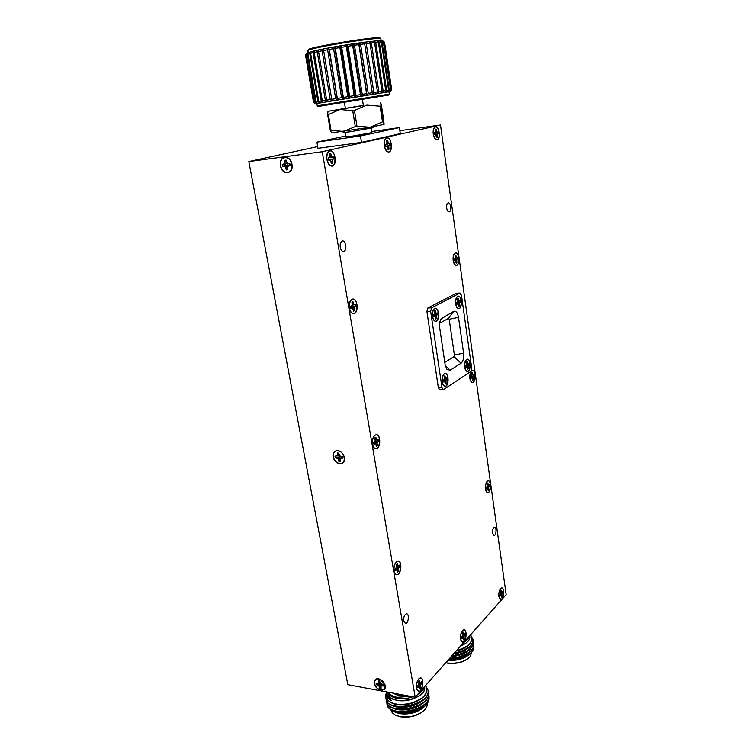 <?xml version="1.0" encoding="UTF-8"?>
<svg xmlns="http://www.w3.org/2000/svg" width="755" height="755" viewBox="0 0 755 755"><rect width="100%" height="100%" fill="white"/><g stroke="black" fill="none" stroke-linecap="round" stroke-linejoin="round"><path stroke-width="1.13" d="M433.681 316.619L435.069 316.383L435.692 318.988L436.484 318.553L436.305 315.713L437.541 314.542L437.296 312.91L435.928 313.146L435.295 310.541L434.502 310.956L434.682 313.806L433.436 314.977L433.681 316.619M433.568 316.147L434.455 316.203M434.691 313.57L436.532 313.325M434.71 313.297L435.928 313.146M434.691 312.202L435.531 312.136M436.928 313.108L437.126 314.552L433.474 315.505M435.559 318.063L435.663 318.789M435.305 316.996L436.248 316.968M433.493 315.656L436.305 315.713M434.795 314.844L436.777 314.958M434.587 308.606C439.967 306.105 439.334 325.358 434.191 320.403C431.973 316.864 431.832 313.165 433.757 309.333L434.587 308.606M443.383 381.917L444.723 381.53L445.327 384.021L446.092 383.521L445.922 380.746L447.12 379.463L446.884 377.887L445.554 378.264L444.94 375.764L444.176 376.264L444.355 379.038L443.147 380.331L443.383 381.917M443.251 381.332L444.129 381.426M444.374 378.548L446.148 378.368M444.384 378.368L445.554 378.264M444.346 377.349L445.176 377.311M446.535 378.113L446.715 379.463L443.147 380.426M445.186 383.021L445.299 383.776M444.903 381.983L445.865 381.973M443.166 380.605L445.922 380.746M444.421 379.774L446.375 379.954M444.261 373.952C449.621 370.922 448.697 390.401 443.714 385.409C441.656 381.832 441.637 378.189 443.666 374.48L444.261 373.952M406.624 695.61L398.489 695.61L392.77 693.043M388.721 692.288C389.967 694.751 392.713 696.412 396.97 697.271L410.758 696.384M420.752 690.919L421.743 689.815M412.825 696.771C407.275 698.649 401.915 699.149 396.734 698.262C391.713 697.214 388.75 695.166 387.825 692.118M424.121 687.125C423.48 689.891 421.252 692.401 417.44 694.657M387.806 692.118L388.089 693.685C389.25 706.453 427.585 699.46 424.518 687.059L424.47 686.739M424.489 686.71C426.943 694.213 409.427 703.047 397.073 700.31C391.392 699.083 388.363 696.657 387.976 693.052M386.635 691.901L385.579 695.676C383.974 699.073 392.732 704.038 396.177 704.019C398.659 704.528 402.368 704.481 407.285 703.896C411.409 703.311 415.712 701.697 420.214 699.064C426.603 695.534 428.142 688.787 425.471 685.606M387.221 692.005L386.956 695.11L391.345 700.413C386.72 698.299 385.21 695.468 386.796 691.929M427.981 690.155L428.019 690.344C431.615 705.255 387.334 713.645 386.116 699.234L386.088 699.111M428.396 692.646L428.434 692.835C432.03 707.803 387.787 716.184 386.56 701.725L386.541 701.603M428.812 695.138L428.849 695.327C432.455 710.342 388.24 718.722 387.004 704.207L387.598 700.187M396.62 711.172C405.246 712.89 413.532 711.314 421.469 706.444M396.073 708.634C404.774 710.38 413.136 708.794 421.139 703.858M395.516 706.085C404.302 707.879 412.73 706.274 420.809 701.272M425.565 685.729L427.962 690.042C431.567 704.943 387.268 713.333 386.06 698.932L385.975 697.714M428.047 691.269L428.378 692.533C431.992 707.492 387.721 715.872 386.503 701.423L386.418 700.187M428.462 693.76L428.793 695.025C432.407 710.03 388.183 718.411 386.947 703.905L386.862 702.669M391.345 700.413L386.985 695.251M426.301 689.494C429.066 699.998 401.264 709.785 390.939 702.452M425.461 697.299C420.507 706.491 397.602 710.87 390.392 704.264M425.858 699.847C420.875 709.03 398.102 713.39 390.873 706.793M426.254 702.386C421.252 711.559 398.602 715.891 391.345 709.322M389.014 707.624C389.684 709.02 391.194 710.323 393.544 711.531L402.726 713.437L412.853 712.201C418.317 710.597 422.583 708.332 425.65 705.387C428.453 702.443 429.529 699.536 428.859 696.676M393.544 711.531L399.404 713.598C409.153 714.872 417.326 712.692 423.923 707.076L425.65 705.387M391.609 709.464L395.025 712.135M390.986 709.945C391.468 712.173 393.11 713.966 395.913 715.306L399.952 716.58C409.635 717.863 417.77 715.702 424.348 710.106C426.49 707.916 427.462 705.708 427.255 703.49M396.517 715.57L400.405 716.797C409.72 718.024 417.543 715.948 423.876 710.568L423.98 710.464M402.519 711.899L401.877 711.72M466.666 639.164L467.515 638.211M469.506 635.965C469.1 638.315 467.185 640.466 463.768 642.429M469.714 635.965C470.422 639.806 467.411 643.118 460.682 645.912C466.986 643.298 470.016 640.193 469.799 636.559L469.685 635.767M458.946 649.744L459.2 649.678C464.646 647.799 468.383 645.544 470.422 642.901C472.366 639.645 472.347 637.012 470.365 634.993M472.989 639.579L473.017 639.749C473.13 644.959 468.581 649.083 459.351 652.131L454.151 653.273L458.993 652.216L467.42 648.205M473.347 641.929L473.376 642.099C473.46 647.422 468.789 651.593 459.342 654.623L451.764 655.963L459.012 654.698L467.713 650.631M473.696 644.27L473.725 644.44C473.791 649.895 468.978 654.113 459.295 657.114L449.565 658.445M449.602 658.407L458.993 657.18L468.015 653.037M471.12 635.965L472.97 639.466C472.668 645.921 466.496 650.414 454.453 652.933M473.074 640.769L473.328 641.816C472.687 649.026 465.59 653.641 452.047 655.651M473.423 643.109L473.687 644.157C475.046 650.716 462.268 658.181 449.829 658.152M471.431 638.909C471.318 644.44 466.203 648.507 456.086 651.093M469.903 646.582C466.335 650.423 460.88 652.886 453.529 653.972M470.233 648.989C466.014 653.386 459.672 655.925 451.216 656.586M470.563 651.376C465.627 656.34 458.464 658.87 449.083 658.983M448.413 659.738C450.216 660.021 458.172 659.436 461.286 658.124C465.637 656.633 468.94 654.783 471.195 652.575C473.319 650.385 474.168 648.158 473.744 645.893M447.913 660.304C456.917 660.927 464.108 658.898 469.506 654.245L470.884 652.886M445.818 662.663L447.366 662.975C456.605 663.928 464.108 661.975 469.865 657.095L472.083 651.584M445.724 662.777L447.753 663.211C456.633 664.126 463.853 662.248 469.402 657.548L469.591 657.36M354.293 136.834L364.967 134.909L354.293 136.834M323.763 141.119L334.408 139.194L323.763 141.119M385.814 130.058L395.846 128.265L385.814 130.058M347.819 96.668L349.14 98.15L340.684 45.781L339.873 47.565L335.352 48.339L343.346 97.395L347.819 96.668L339.873 47.565M355.237 97.159L355.982 95.347L360.475 94.62L361.267 96.187L349.14 98.15L349.622 96.376L354.17 95.64L355.237 97.159L346.856 44.781L346.3 46.508L341.704 47.263L349.622 96.376M341.704 47.263L340.684 45.781L352.981 43.828L352.689 45.517L348.14 46.215L355.982 95.347M341.59 97.688L343.148 99.122L334.625 46.829L333.587 48.65L329.274 49.424L337.325 98.386L341.59 97.688L333.587 48.65M349.14 98.15L343.148 99.122L343.346 97.395M335.352 48.339L334.625 46.829L340.684 45.781M335.673 98.65L337.409 100.056L328.831 47.867L327.613 49.736L323.621 50.491L331.719 99.301L335.673 98.65L327.613 49.736M343.148 99.122L337.409 100.056L337.325 98.386M329.274 49.424L328.831 47.867L334.625 46.829M305.52 55.021L313.542 102.387L315.354 103.718L313.589 102.369L315.977 103.605L314.363 102.218L315.505 102.019L317.525 103.331L316.1 101.916L317.912 101.604L319.969 102.925L318.77 101.453L321.224 101.047L323.272 102.378L322.319 100.859L325.358 100.358L327.349 101.708L326.67 100.132L330.218 99.547L332.106 100.925L331.719 99.301M323.621 50.491L323.47 48.886L322.111 50.783L318.544 51.5L326.67 100.132M330.218 99.547L322.111 50.783M318.544 51.5L318.685 49.858L317.223 51.774L314.174 52.435L322.319 100.859M325.358 100.358L317.223 51.774M314.174 52.435L314.59 50.755L313.08 52.69L310.626 53.275L318.77 101.453M321.224 101.047L313.08 52.69M310.626 53.275L311.296 51.548L309.767 53.492L307.955 53.983L316.1 101.916M317.912 101.604L309.767 53.492M307.955 53.983L308.861 52.218L306.247 54.558L314.363 102.218M315.505 102.019L307.37 54.162M306.247 54.558L307.342 52.765L305.511 54.983L313.589 102.369M314.042 102.274L305.935 54.69M305.511 54.983L306.398 53.681M391.581 89.732L390.354 91.563L391.713 89.722L384.531 42.186L391.694 89.722L390.429 91.563L389.523 91.685L391.581 89.732L384.408 42.11L383.757 41.997L390.967 89.807M390.59 89.864L389.523 91.685L387.768 91.95L389.287 90.062L390.59 89.864L383.361 41.978L382.011 41.987L389.287 90.062M383.757 41.997L381.803 40.61L383.361 41.978M354.17 95.64L346.3 46.508M348.14 46.215L346.856 44.781M367.081 95.253L361.267 96.187L352.981 43.828L358.87 42.969L358.88 44.602L354.482 45.243L362.249 94.337L366.571 93.639L367.081 95.253L358.87 42.969L364.382 42.214L364.684 43.79L360.579 44.356L368.251 93.375L372.291 92.723L372.498 94.375L373.829 92.478L377.481 91.902L377.396 93.592L378.84 91.685L382.002 91.185L381.634 92.922L383.153 91.006L385.748 90.6L385.125 92.365L386.664 90.458L388.627 90.156L387.768 91.95L367.081 95.253L368.251 93.375M360.475 94.62L352.689 45.517M361.267 96.187L362.249 94.337M354.482 45.243L352.981 43.828M366.571 93.639L358.88 44.602M360.579 44.356L358.87 42.969M372.291 92.723L364.684 43.79M382.011 41.987L379.982 40.619L381.341 42.016L379.321 42.138L377.264 40.779L378.387 42.214L375.735 42.469L373.697 41.11L374.565 42.591L371.347 42.95L369.365 41.591L369.959 43.12L366.25 43.582L373.829 92.478M366.25 43.582L364.382 42.214L377.264 40.779L383.106 41.1M377.481 91.902L369.959 43.12M371.347 42.95L378.84 91.685M382.002 91.185L374.565 42.591M375.735 42.469L383.153 91.006M388.627 90.156L381.341 42.016M385.748 90.6L378.387 42.214M379.321 42.138L386.664 90.458M308.493 49.575L308.54 49.519C308.559 47.206 378.887 35.787 379.907 37.929L379.991 37.986M381.2 40.6L380.803 38.618C380.086 37.335 345.884 41.95 323.933 46.357C314.118 48.32 308.776 49.688 307.898 50.453L308.163 52.444M389.297 94.13L388.655 95.054L318.119 106.474L317.213 105.804L389.297 94.13L388.948 91.799L332.946 100.792L316.826 103.482L317.213 105.804M383.37 121.649L382.511 121.829L380.105 106.191L380.964 106.04L383.37 121.649L384.078 124.386L383.814 120.904L381.473 105.7L380.746 102.718L380.964 106.04M356.973 126.283L355.284 126.557L352.736 110.749L354.435 110.475L356.973 126.283L370.318 127.218L382.511 121.829M380.105 106.191L366.845 105.115L354.435 110.475M330.983 130.115L330.246 130.2L327.642 114.656L328.378 114.543L330.983 130.115L343.563 131.521L355.284 126.557M352.736 110.749L339.948 109.456L328.378 114.543M384.068 124.396L370.318 127.218L331.634 132.871L330.246 130.2M327.642 114.656L328 111.278L363.344 105.379M345.365 108.295L327.953 111.344M344.374 102.227L345.384 108.437L349.518 107.814L363.372 105.53L362.381 99.311M337.409 100.056L316.826 103.511M388.948 91.827L390.42 91.563M306.766 53.143L314.59 50.755L328.831 47.867M360.484 135.994L361.503 142.374L317.987 148.31L316.921 142.11L360.484 135.994L399.404 127.604L371.762 131.53M345.611 136.051L316.921 142.11M361.503 142.374L400.31 133.635L399.404 127.604M343.044 131.596L343.195 132.55L350.056 131.795L372.998 127.737L372.847 126.774M345.016 132.455L345.743 136.863L351.783 136.24L371.932 132.625L371.233 128.218M385.097 129.945L393.336 128.709L385.097 129.945M392.515 128.614L382.681 130.379L392.515 128.614M353.774 136.664L362.306 135.39L353.774 136.664M361.664 135.249L351.198 137.136L361.664 135.249M323.47 140.921L329.293 139.892L323.47 140.921M329.303 140.1L331.756 139.684L329.293 139.892M331.322 139.515L320.884 141.402L331.322 139.515M454.312 260.73L455.595 260.617L456.18 263.174L456.907 262.834L456.747 260.088L457.898 259.069L457.672 257.483L456.398 257.587L455.812 255.03L455.076 255.36L455.246 258.106L454.085 259.125L454.312 260.73M454.236 260.362L455.029 260.399M455.246 258.097L456.964 257.804M455.265 257.757L456.398 257.587M455.265 256.662L456.029 256.577M456.077 262.419L456.162 263.014M457.303 257.653L457.502 259.078L454.151 259.88M455.86 261.334L456.69 261.277M454.189 260.098L456.747 260.088M455.265 259.343L457.181 259.399M455.152 253.114C459.946 251.141 459.738 268.931 455.02 264.637C452.792 261.239 452.556 257.634 454.321 253.822L455.152 253.114M470.903 378.236L472.111 377.887L472.658 380.246L473.347 379.774L473.196 377.151L474.272 375.943L474.065 374.452L472.866 374.791L472.319 372.432L471.62 372.894L471.781 375.528L470.686 376.736L470.903 378.236M470.79 377.698L471.573 377.783M471.8 375.056L473.394 374.905M471.809 374.886L472.866 374.791M471.771 373.923L472.517 373.895M472.536 379.34L472.63 380.01M473.725 374.678L473.885 375.943L470.686 376.754M472.281 378.321L473.14 378.312M470.705 377.028L473.196 377.151M471.733 376.235L473.602 376.396M471.696 370.705C476.462 367.864 475.782 386.022 471.28 381.643C469.327 378.198 469.308 374.688 471.233 371.12L471.696 370.705M486.513 488.853L487.655 488.277L488.174 490.457L488.825 489.872L488.674 487.362L489.702 485.984L489.504 484.578L488.362 485.144L487.853 482.955L487.202 483.54L487.343 486.06L486.314 487.437L486.513 488.853M486.38 488.155L487.154 488.277M486.362 488.06L487.655 488.277M488.362 485.144L488.872 485.144M487.315 484.333L488.041 484.333M488.032 489.429L488.126 490.155M489.193 484.861L489.325 485.975L487.23 486.295L489.07 486.56M487.73 488.457L488.627 488.494M486.626 487.154L488.674 487.362M487.268 481.407C491.967 477.726 490.901 496.243 486.664 491.854C484.937 488.343 485.106 484.899 487.154 481.501L487.268 481.407M499.829 596.025L500.914 595.251L501.405 597.28L502.018 596.582L501.886 594.166L502.858 592.647L502.67 591.307L501.584 592.071L501.103 590.042L499.829 596.025M499.678 595.185L500.433 595.346M499.65 594.968L500.914 595.251M500.659 592.052L501.584 592.071M500.556 591.307L501.282 591.344M501.245 596.129L501.348 596.903M502.377 591.637L502.49 592.618L500.622 592.93M500.527 595.166L501.839 595.289M500.282 593.93L501.886 594.166M500.622 592.996L502.254 593.317M500.546 588.645L500.754 588.438C505.303 584.842 503.613 603.047 499.791 598.715C498.319 595.384 498.574 592.024 500.546 588.645M461.683 638.617L462.928 637.701L463.495 639.825L464.202 639.032L464.042 636.456L465.155 634.747L464.938 633.332L463.702 634.238L463.136 632.114L462.428 632.898L462.589 635.484L461.465 637.201L461.683 638.617M461.503 637.626L462.381 637.843M461.475 637.324L462.928 637.701M462.626 634.2L463.702 634.238M462.513 633.426L463.353 633.492M464.636 633.672L464.769 634.71L462.607 635.087L464.467 635.512M461.692 636.946L462.107 637.484M463.287 638.456L463.438 639.428M462.051 637.437L463.995 637.654M462.286 636.163L464.042 636.456M462.504 630.67L462.768 630.406C468.166 626.263 465.759 646.516 461.465 641.269C459.984 637.72 460.333 634.191 462.504 630.67L462.447 630.567M417.798 687.635L419.233 686.531L419.884 688.768L420.705 687.843L420.516 685.096L421.8 683.162L421.554 681.661L420.12 682.747L419.469 680.519L418.648 681.425L418.836 684.181L417.543 686.135L417.798 687.635M417.562 686.455L418.6 686.739M417.609 686.059L419.233 686.531M418.855 682.662L420.12 682.747M418.723 681.878L419.714 681.973M421.243 682.01L421.394 683.115L418.865 683.624M418.043 685.578L418.751 686.389M419.487 687.012L420.318 687.711L419.818 688.343M418.421 686.116L420.459 686.389M418.581 684.719L420.516 685.096M419.025 683.549L421.007 684.039M418.732 679.019L419.072 678.679C425.565 673.866 422.111 696.638 417.317 690.183C415.873 686.399 416.345 682.68 418.732 679.019M395.431 570.61L396.979 569.751L397.687 572.196L398.565 571.403L398.357 568.515L399.744 566.75L399.47 565.146L397.932 565.995L397.234 563.541L396.347 564.325L396.554 567.231L395.158 569.006L395.431 570.61M395.214 569.61L396.29 569.836M395.186 569.346L396.979 569.751M396.611 565.986L397.932 565.995M396.479 565.061L397.498 565.108M399.131 565.448L399.31 566.722L396.526 567.279M395.516 568.675L396.12 569.563M397.423 570.676L398.159 571.28L397.621 571.846M396.847 569.723L398.3 569.846M396.045 568.185L398.357 568.515M396.847 567.118L398.885 567.515M396.441 561.833C403.397 556.699 400.697 580.293 395.091 573.46C393.355 569.468 393.742 565.655 396.252 562.013L396.441 561.833M373.952 444.176L375.613 443.6L376.368 446.28L377.302 445.629L377.085 442.59L378.566 441.043L378.274 439.325L376.632 439.891L375.877 437.202L374.933 437.834L375.15 440.892L373.659 442.449L373.952 444.176M373.763 443.383L374.876 443.544M373.753 443.327L375.613 443.6M375.188 440.071L377.358 439.939M375.197 439.976L376.632 439.891M375.112 438.9L376.16 438.882M375.377 437.438L374.952 437.909M377.906 439.58L378.123 441.024L373.867 442.326L374.508 443.43M376.132 444.921L376.887 445.525L376.32 445.997M375.764 443.931L377.019 443.959M373.867 442.326L377.085 442.59M375.565 441.392L377.651 441.656M375.027 435.276C382.143 431.322 379.982 454.406 373.876 447.46C371.847 443.629 371.96 439.816 374.225 436.012L375.027 435.276M350.669 306.568L350.395 307.681M350.905 308.465L352.679 308.21L353.491 311.154L354.491 310.683L354.265 307.483L355.841 306.181L355.53 304.341L353.774 304.576L352.962 301.623L351.953 302.085L352.189 305.303L350.584 306.606L350.905 308.465M350.764 307.927L351.887 308.002M352.198 305.086L354.557 304.784M352.207 304.784L353.774 304.576M352.198 303.519L353.264 303.434M352.358 301.802L352.019 302.453M355.124 304.52L355.388 306.181L352.727 306.511L350.952 307.417L351.235 307.964M353.293 309.984L354.067 310.588L353.453 310.966M353 308.937L354.189 308.88M350.952 307.417L354.265 307.483M352.727 306.511L354.869 306.634M352.047 299.442C359.257 296.753 357.842 319.261 351.226 312.381C348.848 308.682 348.64 304.803 350.594 300.754L352.047 299.442M329.539 157.531L333.502 156.823L331.624 156.681L330.756 153.444L329.68 153.69L329.926 157.078L328.227 158.078L328.434 159.588M329.284 157.823L328.227 158.078L328.557 160.069L330.454 160.202L331.322 163.439L332.398 163.174L332.153 159.796L333.833 158.805L333.502 156.823M328.5 159.834L329.614 159.815M330.35 157.578L332.464 157.068M329.935 157.049L331.624 156.681M329.992 155.558L331.086 155.379M329.68 153.69L330.369 153.624L329.803 154.407M331.162 162.504L331.964 163.108L331.313 163.354M333.049 156.936L333.37 158.833L329.038 159.824M330.945 161.372L332.068 161.24M329.85 159.918L332.153 159.796M330.605 159.107L332.795 159.06M329.784 150.972C336.928 149.622 336.503 171.413 329.51 164.892C326.717 161.249 326.113 157.219 327.708 152.812L329.784 150.972M385.465 144.526L385.748 146.366L387.353 146.517L388.098 149.509L388.995 149.282L388.787 146.177L390.222 145.29L389.939 143.459L388.344 143.299L387.617 140.298L386.843 140.43L386.909 143.639L385.465 144.526L386.362 144.309M385.701 146.168L386.645 146.149M386.513 144.12L389.939 143.459M387.041 144.158L389.051 143.677M386.909 143.61L388.344 143.299M386.966 142.242L387.891 142.091M386.711 140.505L387.239 140.468L386.786 141.072M389.514 143.563L389.788 145.319L385.947 146.168M387.976 148.773L388.589 149.226L388.079 149.433M387.768 147.612L388.721 147.499M386.909 146.291L388.787 146.177M387.258 145.564L389.335 145.507M386.796 138.014C392.6 136.815 392.666 156.228 386.834 151.094C384.144 147.555 383.597 143.639 385.21 139.335L386.796 138.014M287.551 172.555L287.91 172.499C295.498 171.366 292.1 155.747 284.616 157.493C277.076 158.512 280.114 173.867 287.551 172.555M339.948 463.645L342.562 462.994C348.451 459.653 340.665 447.47 335.088 451.301C330.388 453.802 334.267 463.645 339.948 463.645M380.737 690.287L384.323 689.353C388.646 685.389 379.086 675.404 375.169 679.783C373.187 684.256 375.037 687.758 380.737 690.287M432.436 316.411C433.011 319.544 434.106 321.168 435.72 321.281C439.806 321.309 439.278 307.653 435.21 308.257C432.993 309.05 432.068 311.768 432.436 316.411M443.534 385.409L443.015 384.606M443.081 375.141L443.581 374.386M442.175 381.832C442.694 384.673 443.676 386.164 445.129 386.296C449.093 386.475 449.046 373.074 445.082 373.508C442.808 374.301 441.835 377.075 442.175 381.832M464.684 367.128C465.165 369.912 466.09 371.366 467.458 371.488C471.129 371.639 470.997 358.738 467.336 359.182C465.25 359.937 464.363 362.589 464.684 367.128M455.68 303.944C456.228 307.002 457.256 308.587 458.757 308.691C462.541 308.71 461.984 295.564 458.228 296.149C456.19 296.904 455.341 299.509 455.68 303.944M444.799 362.381L454 356.643L454.387 355.086L449.206 319.28L448.461 318.384L439.655 323.253M463.589 353.085L458.502 317.336C457.596 312.627 455.973 310.645 453.642 311.4L441.118 318.808C439.731 321.149 439.259 324.178 439.712 327.887L445.129 364.684L446.856 369.346L450.131 370.243L461.06 363.221C463.202 361.334 464.042 357.955 463.589 353.085L454.387 355.086M461.437 295.148L459.833 293.129L431.577 307.87L430.643 311.362L442.043 387.796L443.336 389.74L470.875 371.469L471.696 368.129L461.437 295.148M456.511 293.214L427.84 308.002L426.905 311.494L438.353 387.768L439.655 389.712L443.289 389.74M453.16 260.409C453.736 263.627 454.803 265.279 456.369 265.373C460.144 265.298 459.314 252.161 455.567 252.831C453.613 253.576 452.811 256.105 453.16 260.409M470.799 371.526L469.808 378.151C470.28 380.85 471.167 382.266 472.488 382.398C476.065 382.568 476.009 369.884 472.432 370.299L471.403 370.771M485.484 488.976C485.861 491.25 486.607 492.458 487.702 492.609C491.052 492.987 491.637 480.642 488.268 480.831C486.154 481.596 485.229 484.314 485.484 488.976M498.847 596.346L500.688 599.461C503.802 600.017 504.925 587.881 501.773 587.89C499.612 588.683 498.64 591.505 498.847 596.346M460.569 639.041L462.551 642.212C466.061 642.911 467.609 629.859 464.032 629.764C461.494 630.623 460.342 633.719 460.569 639.041M418.374 679.264L418.997 678.566M416.496 688.192L418.619 691.401C422.621 692.307 424.754 678.169 420.677 677.914C417.657 678.858 416.26 682.284 416.496 688.192M394.044 570.94C394.497 573.29 395.393 574.564 396.724 574.772C401.179 575.452 402.623 561.012 398.111 560.993C395.073 561.899 393.714 565.212 394.044 570.94M372.46 444.223C373.055 447.12 374.187 448.659 375.867 448.829C380.737 449.187 381.19 434.351 376.301 434.672C373.338 435.578 372.055 438.759 372.46 444.223M349.301 308.2C350.065 311.787 351.49 313.636 353.576 313.74C358.814 313.693 357.983 298.291 352.783 299.055C349.98 299.98 348.829 303.029 349.301 308.2M326.858 159.447C327.849 163.892 329.614 166.128 332.134 166.128C337.579 165.6 335.211 149.471 329.85 150.755C327.321 151.708 326.32 154.605 326.858 159.447M384.304 145.753C385.154 149.886 386.645 151.963 388.787 152C393.402 151.566 391.373 136.693 386.843 137.816C384.701 138.656 383.861 141.308 384.304 145.753M433.238 134.097C433.965 137.948 435.239 139.901 437.088 139.958C441.033 139.599 439.287 125.792 435.399 126.783C433.578 127.538 432.851 129.983 433.238 134.097M446.686 208.135C447.13 210.551 447.932 211.796 449.112 211.853C451.792 211.721 450.952 202.359 448.3 202.916C446.969 203.444 446.432 205.181 446.686 208.135M492.571 533.096L494.006 535.484C496.271 535.805 496.847 527.245 494.563 527.32C493.062 527.858 492.402 529.793 492.571 533.096M403.708 620.884L405.416 623.375C408.408 623.932 409.654 613.909 406.615 613.815C404.472 614.457 403.51 616.816 403.708 620.884M340.222 247.272C340.816 250.028 341.911 251.424 343.506 251.472C347.253 251.302 346.234 240.316 342.534 240.996C340.637 241.647 339.863 243.742 340.222 247.272M440.495 125L322.253 151.727L415.184 697.205L506.161 594.638L440.495 125L399.867 130.69M322.253 151.727L248.839 161.561L347.819 684.681L415.184 697.205M317.685 146.583L248.839 161.561M289.741 165.269L289.58 163.646M287.561 163.476L288.363 165.921M287.683 166.449L287.646 165.911L285.569 165.722L282.578 166.487L285.258 166.713L286.287 169.913L287.834 169.715L287.693 166.402L290.184 165.515L289.835 163.552L287.136 163.325L286.107 160.117L284.55 160.324L284.701 163.646L282.219 164.533L282.578 166.487M285.569 165.722L284.088 166.298M287.646 165.911L285.258 166.713M287.523 167.61L285.937 168.006M287.815 169.62L286.57 169.724L287.495 167.799M286.4 161.759L284.55 160.324M286.438 161.938L284.899 162.231M282.936 166.374L282.606 164.496L287.193 163.354L284.701 163.646M285.296 164.213L283.729 164.335M288.316 163.75L289.854 163.609M284.88 160.371L286.117 160.164M290.175 165.241L288.665 165.704M284.871 157.663C292.279 156.606 294.941 171.536 287.513 172.357C280.171 173.348 277.481 158.597 284.871 157.663M339.75 455.926L341.1 457.105L341.987 456.501M340.222 461.097L339.033 460.994L339.939 456.945L335.305 457.832L337.853 458.436L338.778 461.248L340.269 461.333L340.184 458.559L342.581 458.2L342.279 456.52L339.712 455.916L338.787 453.085L337.296 453.019L337.381 455.793L335.003 456.152L335.305 457.832M338.023 456.86L336.749 457.907M339.939 456.945L337.853 458.436M339.929 458.729L338.485 459.616M338.91 453.764L337.598 452.972M338.938 453.925L337.589 454.661M339.184 454.925L337.381 455.793M335.626 457.643L335.333 456.171M342.534 457.558L341.873 457.039L340.184 458.559M342.336 457.077L341.128 458.125M337.645 450.858C344.733 451.131 347.017 463.938 339.92 463.476C332.889 463.155 330.577 450.48 337.645 450.858M380.605 683.596L376.358 684.691L378.802 685.549L379.652 688.079L381.086 688.343L381.048 685.955L383.351 685.974L383.087 684.492L380.633 683.634L378.802 685.549M378.878 683.596L377.745 684.945M381.03 688.022L379.878 687.777L380.671 683.652M380.68 685.446L379.397 686.644M380.633 683.634L379.227 680.916M379.774 681.085L378.349 680.831L378.387 683.218L376.094 683.209L376.358 684.691M379.803 681.246L378.604 682.275M379.935 681.973L378.387 683.218M376.651 684.455L376.396 683.266M383.257 685.059L383.068 684.483M382.238 684.332L381.048 685.955M382.936 684.464L381.954 685.719M378.717 679.028L380.076 679.443L384.739 684.313C385.38 690.145 382.861 691.486 377.16 688.305C373.055 682.86 373.574 679.764 378.717 679.028M381.02 679.802L380.076 679.443M384.276 683.067L384.739 684.313M434.219 132.984L434.465 134.692L435.843 134.862L436.513 137.655L437.249 137.448L437.07 134.569L438.296 133.767L438.06 132.068L436.692 131.889L436.069 129.105L435.427 129.199L435.465 132.182L434.219 132.984L434.984 132.795M434.427 134.532L435.229 134.503M435.069 132.691L438.06 132.068M435.38 132.71L437.296 132.248M435.465 132.163L436.692 131.889M435.512 130.898L436.305 130.766M436.381 137.051L436.456 137.58M437.655 132.163L437.891 133.795L434.446 134.532M436.201 135.891L437.013 135.796M435.503 134.664L437.07 134.569M435.569 134.022L437.541 133.956M435.361 126.972C440.193 125.915 440.505 143.441 435.578 139.269C433.049 135.872 432.568 132.097 434.134 127.963L435.361 126.972M465.797 367.232L467.043 366.892L467.6 369.308L468.308 368.836L468.147 366.166L469.261 364.958L469.044 363.438L467.807 363.759L467.251 361.343L466.543 361.805L466.703 364.486L465.58 365.694L465.797 367.232M465.684 366.704L466.486 366.779M466.722 364.052L468.355 363.882M466.722 363.872L467.807 363.759M466.694 362.881L467.458 362.844M468.704 363.655L468.864 364.958L465.58 365.798M467.477 368.402L467.572 369.072M467.222 367.364L468.1 367.345M465.599 366.052L468.147 366.166M466.666 365.25L468.572 365.411M466.609 359.578C471.488 356.785 470.818 375.197 466.203 370.714C464.193 367.241 464.155 363.674 466.099 360.041L466.609 359.578M456.832 304.18L458.115 303.972L458.691 306.492L459.418 306.096L459.257 303.359L460.408 302.255L460.182 300.679L458.908 300.877L458.323 298.357L457.596 298.744L457.757 301.49L456.605 302.595L456.832 304.18M456.737 303.746L457.539 303.793M457.766 301.302L459.474 301.056M457.785 301.018L458.908 300.877M457.766 299.961L458.549 299.895M459.823 300.868L460.003 302.264L456.643 303.095M458.578 305.662L458.662 306.303M458.342 304.595L459.2 304.558M456.671 303.321L459.257 303.359M457.766 302.538L459.701 302.642M457.672 296.489C462.56 294.167 462.145 312.372 457.407 307.936C455.246 304.482 455.095 300.877 456.945 297.111L457.672 296.489M449.206 319.28L458.502 317.336M448.461 318.384L453.642 311.4M440.363 320.318L442.421 317.534M445.327 365.75L450.131 370.243M454 356.643L461.06 363.221M442.043 387.796L438.353 387.768M430.643 311.362L426.905 311.494M431.577 307.87L427.84 308.002M459.833 293.129L456.218 293.289M433.445 319.591L434.078 320.29M433.172 310.05L433.757 309.333M308.54 49.519L307.898 50.453M379.907 37.929L380.803 38.618M306.804 53.086L305.53 54.955M315.345 103.718L314.618 103.171M454.302 263.929L454.916 264.543M453.783 254.501L454.321 253.822M470.648 380.935L471.205 381.549M486.088 491.165L486.598 491.769M486.616 482.02L487.154 481.501M499.281 598.045L499.744 598.649M500.216 588.891L500.754 588.438M460.927 640.476L461.409 641.193M462.164 630.916L462.768 630.406M416.751 689.23L417.26 690.089M394.431 572.441L395.016 573.338M395.535 562.711L396.252 562.013M373.093 446.394L373.763 447.309M373.517 436.824L374.225 436.012M350.301 311.286L351.075 312.202M349.914 301.717L350.594 300.754M328.434 163.788L329.303 164.684M327.094 153.916L327.708 152.812M385.909 150.217L386.673 150.943M384.644 140.26L385.21 139.335M460.088 293.053L456.464 293.214M434.814 138.58L435.456 139.156M433.634 128.718L434.134 127.963M465.542 369.988L466.118 370.62M465.542 360.654L466.099 360.041M456.737 307.238L457.313 307.832M456.407 297.763L456.945 297.111"/></g></svg>
